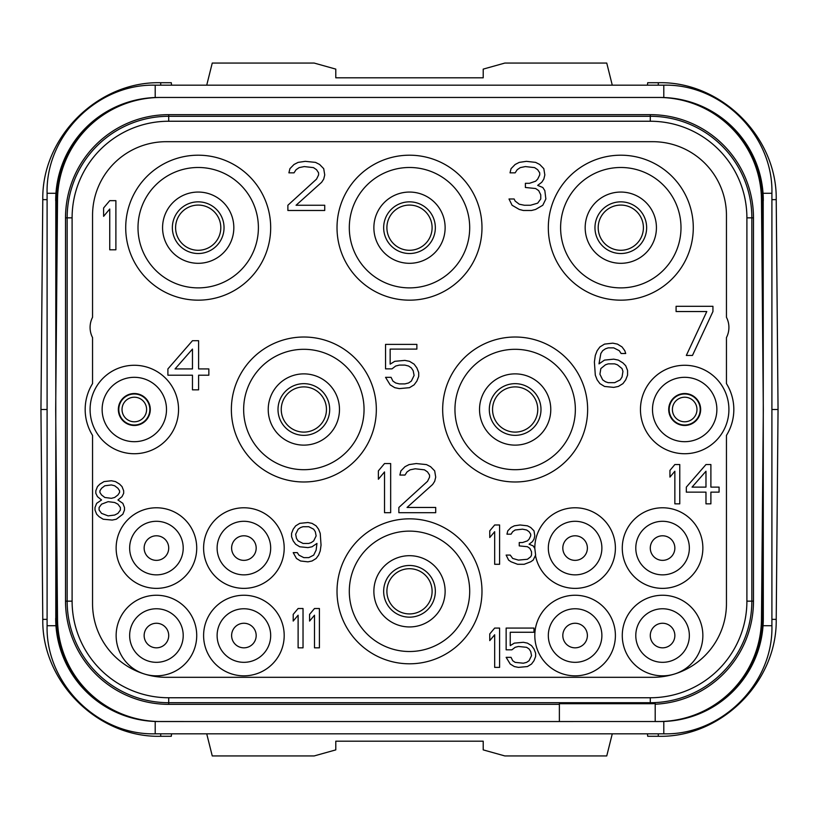 <?xml version="1.0" encoding="UTF-8"?>
<svg xmlns="http://www.w3.org/2000/svg" width="819" height="819" viewBox="0 0 819 819"><rect width="100%" height="100%" fill="white"/><g stroke="black" fill="none" stroke-linecap="round" stroke-linejoin="round"><path stroke-width="1.23" d="M655.2 704.227A103.194 103.194 0 0 0 753.48 601.146L753.48 217.854A103.194 103.194 0 0 0 650.286 114.66L168.714 114.66A103.194 103.194 0 0 0 65.52 217.854L65.52 601.146A103.194 103.194 0 0 0 168.714 704.34L559.377 704.34M156.869 721.519L559.377 721.539L160.708 721.539A103.194 103.194 0 0 1 57.525 619.246L55.692 409.5L57.525 199.754A103.194 103.194 0 0 1 160.708 97.461L658.292 97.461A103.194 103.194 0 0 1 761.475 199.754L763.308 409.5L761.475 619.246A103.194 103.194 0 0 1 658.292 721.539L655.2 721.539L655.2 703.603A102.57 102.57 0 0 1 650.286 703.716L559.377 703.716L559.377 721.539L662.131 721.519M650.286 697.757L168.714 697.757A96.611 96.611 0 0 1 72.103 601.146L72.103 217.854A96.611 96.611 0 0 1 168.714 121.243L650.286 121.243A96.611 96.611 0 0 1 746.897 217.854L746.897 601.146A96.611 96.611 0 0 1 650.286 697.757L650.286 702.712L168.714 702.712A101.566 101.566 0 0 1 67.148 601.146L67.148 217.854A101.566 101.566 0 0 1 168.714 116.288L650.286 116.288A101.566 101.566 0 0 1 751.852 217.854L751.852 601.146A101.566 101.566 0 0 1 650.286 702.712L650.286 703.716M92.547 337.571A22.113 22.113 0 0 1 92.547 317.301L92.547 215.397A73.71 73.71 0 0 1 166.257 141.687L652.743 141.687A73.71 73.71 0 0 1 726.453 215.397L726.453 317.301A22.113 22.113 0 0 1 726.453 337.571L726.453 383.609A49.14 49.14 0 0 1 726.453 435.391L726.453 603.603A73.71 73.71 0 0 1 652.743 677.313L166.257 677.313A73.71 73.71 0 0 1 92.547 603.603L92.547 435.391A49.14 49.14 0 0 1 92.547 383.609L92.547 337.571M143.816 673.812A40.295 40.295 0 0 1 156.429 595.249A40.295 40.295 0 0 1 196.724 635.544A40.295 40.295 0 0 1 145.352 674.283M675.184 673.812A40.295 40.295 0 0 0 662.571 595.249A40.295 40.295 0 0 0 622.276 635.544A40.295 40.295 0 0 0 673.648 674.283M693.284 227.682A72.481 72.481 0 0 0 620.802 155.2A72.481 72.481 0 0 0 548.321 227.682A72.481 72.481 0 0 0 620.802 300.163A72.481 72.481 0 0 0 693.284 227.682M481.981 227.682A72.481 72.481 0 0 0 409.5 155.2A72.481 72.481 0 0 0 337.018 227.682A72.481 72.481 0 0 0 409.5 300.163A72.481 72.481 0 0 0 481.981 227.682M270.679 227.682A72.481 72.481 0 0 0 198.198 155.2A72.481 72.481 0 0 0 125.716 227.682A72.481 72.481 0 0 0 198.198 300.163A72.481 72.481 0 0 0 270.679 227.682M587.632 409.5A72.481 72.481 0 0 0 515.151 337.018A72.481 72.481 0 0 0 442.669 409.5A72.481 72.481 0 0 0 515.151 481.981A72.481 72.481 0 0 0 587.632 409.5M376.33 409.5A72.481 72.481 0 0 0 303.849 337.018A72.481 72.481 0 0 0 231.367 409.5A72.481 72.481 0 0 0 303.849 481.981A72.481 72.481 0 0 0 376.33 409.5M481.981 591.318A72.481 72.481 0 0 0 409.5 518.837A72.481 72.481 0 0 0 337.018 591.318A72.481 72.481 0 0 0 409.5 663.799A72.481 72.481 0 0 0 481.981 591.318M90.09 409.5A44.226 44.226 0 0 0 134.316 453.726A44.226 44.226 0 0 0 178.542 409.5A44.226 44.226 0 0 0 134.316 365.274A44.226 44.226 0 0 0 90.09 409.5M640.458 409.5A44.226 44.226 0 0 0 684.684 453.726A44.226 44.226 0 0 0 728.91 409.5A44.226 44.226 0 0 0 684.684 365.274A44.226 44.226 0 0 0 640.458 409.5M116.134 548.075A40.295 40.295 0 0 1 156.429 507.78A40.295 40.295 0 0 1 196.724 548.075A40.295 40.295 0 0 1 156.429 588.37A40.295 40.295 0 0 1 116.134 548.075M203.603 548.075A40.295 40.295 0 0 1 243.898 507.78A40.295 40.295 0 0 1 284.193 548.075A40.295 40.295 0 0 1 243.898 588.37A40.295 40.295 0 0 1 203.603 548.075M203.603 635.544A40.295 40.295 0 0 1 243.898 595.249A40.295 40.295 0 0 1 284.193 635.544A40.295 40.295 0 0 1 243.898 675.839A40.295 40.295 0 0 1 203.603 635.544M702.866 548.075A40.295 40.295 0 0 0 662.571 507.78A40.295 40.295 0 0 0 622.276 548.075A40.295 40.295 0 0 0 662.571 588.37A40.295 40.295 0 0 0 702.866 548.075M615.397 635.544A40.295 40.295 0 0 0 575.102 595.249A40.295 40.295 0 0 0 534.807 635.544A40.295 40.295 0 0 0 575.102 675.839A40.295 40.295 0 0 0 615.397 635.544M535.493 555.487A40.295 40.295 0 0 0 615.397 548.075A40.295 40.295 0 0 0 575.102 507.78A40.295 40.295 0 0 0 534.807 548.402L533.169 545.894L529.074 544.215L532.35 541.707L533.988 539.199L534.807 535.851L533.988 530.835L530.712 527.487L527.436 525.818L520.065 524.979L514.332 525.818L511.056 527.487L507.78 530.835L506.961 534.183L511.056 534.183L512.694 531.674L515.151 529.995L522.522 529.166L526.617 529.995L529.074 531.674L530.712 534.183L530.712 535.851L529.074 539.199L527.436 540.868L522.522 542.547L519.246 542.547L519.246 545.894L527.436 546.723L529.893 548.402L531.531 551.74L531.531 555.087L530.712 556.766L527.436 559.275L518.427 560.104L512.694 558.435L510.237 555.087L506.142 555.087L508.599 560.104L511.056 561.783L517.608 564.291L524.16 564.291L530.712 561.783L533.169 560.104L535.626 555.087L534.807 548.402M689.352 635.544A26.781 26.781 0 0 0 662.571 608.763A26.781 26.781 0 0 0 635.79 635.544A26.781 26.781 0 0 0 662.571 662.325A26.781 26.781 0 0 0 689.352 635.544M650.286 635.544A12.285 12.285 0 0 0 662.571 647.829A12.285 12.285 0 0 0 674.856 635.544A12.285 12.285 0 0 0 662.571 623.259A12.285 12.285 0 0 0 650.286 635.544M647.409 733.824L647.706 736.281L658.292 736.281C720.925 737.878 777.262 682.032 776.217 619.379L778.05 409.5L776.217 199.621C777.262 136.968 720.925 81.122 658.292 82.719L647.706 82.719L647.409 85.176M778.05 409.5L771.907 409.5M171.591 85.176L171.294 82.719L160.708 82.719C98.075 81.122 41.738 136.968 42.783 199.621L40.95 409.5L42.783 619.379C41.738 682.032 98.075 737.878 160.708 736.281L160.708 733.824M40.95 409.5L47.092 409.5M160.708 736.281L171.294 736.281L171.591 733.824M206.726 733.824L212.254 755.937L314.168 755.937L335.79 749.887L335.79 741.195L483.21 741.195L483.21 749.887L504.832 755.937L606.746 755.937L612.274 733.824M206.726 85.176L212.254 63.063L314.168 63.063L335.79 69.113L335.79 77.805L483.21 77.805L483.21 69.113L504.832 63.063L606.746 63.063L612.274 85.176M643.406 227.682A22.604 22.604 0 0 1 620.802 250.286A22.604 22.604 0 0 1 598.198 227.682A22.604 22.604 0 0 1 620.802 205.078A22.604 22.604 0 0 1 643.406 227.682A22.604 22.604 0 0 1 620.802 250.286A22.604 22.604 0 0 1 598.198 227.682M432.104 227.682A22.604 22.604 0 0 1 409.5 250.286A22.604 22.604 0 0 1 386.896 227.682A22.604 22.604 0 0 1 409.5 205.078A22.604 22.604 0 0 1 432.104 227.682M537.755 409.5A22.604 22.604 0 0 1 515.151 432.104A22.604 22.604 0 0 1 492.547 409.5A22.604 22.604 0 0 1 515.151 386.896A22.604 22.604 0 0 1 537.755 409.5M122.031 409.5A12.285 12.285 0 0 1 134.316 397.215A12.285 12.285 0 0 1 146.601 409.5A12.285 12.285 0 0 1 134.316 421.785A12.285 12.285 0 0 1 122.031 409.5M432.104 591.318A22.604 22.604 0 0 1 409.5 613.922A22.604 22.604 0 0 1 386.896 591.318A22.604 22.604 0 0 1 409.5 568.714A22.604 22.604 0 0 1 432.104 591.318M220.802 227.682A22.604 22.604 0 0 1 198.198 250.286A22.604 22.604 0 0 1 175.594 227.682A22.604 22.604 0 0 1 198.198 205.078A22.604 22.604 0 0 1 220.802 227.682M326.453 409.5A22.604 22.604 0 0 1 303.849 432.104A22.604 22.604 0 0 1 281.245 409.5A22.604 22.604 0 0 1 303.849 386.896A22.604 22.604 0 0 1 326.453 409.5M672.399 409.5A12.285 12.285 0 0 1 684.684 397.215A12.285 12.285 0 0 1 696.969 409.5A12.285 12.285 0 0 1 684.684 421.785A12.285 12.285 0 0 1 672.399 409.5M55.794 623.013L55.794 195.987M158.886 721.539A103.194 103.194 0 0 1 55.692 618.345M763.206 195.987L763.308 618.345A103.194 103.194 0 0 1 660.114 721.539M763.308 618.345L763.206 623.013M55.692 200.655A103.194 103.194 0 0 1 158.886 97.461L660.114 97.461A103.194 103.194 0 0 1 763.308 200.655M156.869 97.481L158.886 97.461M660.114 97.461L662.131 97.481M656.428 227.682A35.626 35.626 0 0 1 620.802 263.308A35.626 35.626 0 0 1 585.175 227.682A35.626 35.626 0 0 1 620.802 192.055A35.626 35.626 0 0 1 656.428 227.682M680.999 227.682A60.196 60.196 0 0 1 620.802 287.878A60.196 60.196 0 0 1 560.606 227.682A60.196 60.196 0 0 1 620.802 167.485A60.196 60.196 0 0 1 680.999 227.682M445.126 227.682A35.626 35.626 0 0 1 409.5 263.308A35.626 35.626 0 0 1 373.873 227.682A35.626 35.626 0 0 1 409.5 192.055A35.626 35.626 0 0 1 445.126 227.682M469.696 227.682A60.196 60.196 0 0 1 409.5 287.878A60.196 60.196 0 0 1 349.303 227.682A60.196 60.196 0 0 1 409.5 167.485A60.196 60.196 0 0 1 469.696 227.682M233.825 227.682A35.626 35.626 0 0 1 198.198 263.308A35.626 35.626 0 0 1 162.572 227.682A35.626 35.626 0 0 1 198.198 192.055A35.626 35.626 0 0 1 233.825 227.682M258.394 227.682A60.196 60.196 0 0 1 198.198 287.878A60.196 60.196 0 0 1 138.001 227.682A60.196 60.196 0 0 1 198.198 167.485A60.196 60.196 0 0 1 258.394 227.682M550.777 409.5A35.626 35.626 0 0 1 515.151 445.126A35.626 35.626 0 0 1 479.524 409.5A35.626 35.626 0 0 1 515.151 373.873A35.626 35.626 0 0 1 550.777 409.5M575.347 409.5A60.196 60.196 0 0 1 515.151 469.696A60.196 60.196 0 0 1 454.954 409.5A60.196 60.196 0 0 1 515.151 349.303A60.196 60.196 0 0 1 575.347 409.5M339.476 409.5A35.626 35.626 0 0 1 303.849 445.126A35.626 35.626 0 0 1 268.222 409.5A35.626 35.626 0 0 1 303.849 373.873A35.626 35.626 0 0 1 339.476 409.5M364.046 409.5A60.196 60.196 0 0 1 303.849 469.696A60.196 60.196 0 0 1 243.652 409.5A60.196 60.196 0 0 1 303.849 349.303A60.196 60.196 0 0 1 364.046 409.5M445.126 591.318A35.626 35.626 0 0 1 409.5 626.944A35.626 35.626 0 0 1 373.873 591.318A35.626 35.626 0 0 1 409.5 555.691A35.626 35.626 0 0 1 445.126 591.318M469.696 591.318A60.196 60.196 0 0 1 409.5 651.514A60.196 60.196 0 0 1 349.303 591.318A60.196 60.196 0 0 1 409.5 531.121A60.196 60.196 0 0 1 469.696 591.318M150.286 409.5A15.97 15.97 0 0 0 134.316 393.529A15.97 15.97 0 0 0 118.345 409.5A15.97 15.97 0 0 0 134.316 425.471A15.97 15.97 0 0 0 150.286 409.5M102.129 409.5A32.187 32.187 0 0 1 134.316 377.313A32.187 32.187 0 0 1 166.503 409.5A32.187 32.187 0 0 1 134.316 441.687A32.187 32.187 0 0 1 102.129 409.5M700.654 409.5A15.97 15.97 0 0 0 684.684 393.529A15.97 15.97 0 0 0 668.713 409.5A15.97 15.97 0 0 0 684.684 425.471A15.97 15.97 0 0 0 700.654 409.5M652.497 409.5A32.187 32.187 0 0 1 684.684 377.313A32.187 32.187 0 0 1 716.871 409.5A32.187 32.187 0 0 1 684.684 441.687A32.187 32.187 0 0 1 652.497 409.5M587.387 548.075A12.285 12.285 0 0 0 575.102 535.79A12.285 12.285 0 0 0 562.817 548.075A12.285 12.285 0 0 0 575.102 560.36A12.285 12.285 0 0 0 587.387 548.075M601.883 548.075A26.781 26.781 0 0 1 575.102 574.856A26.781 26.781 0 0 1 548.321 548.075A26.781 26.781 0 0 1 575.102 521.293A26.781 26.781 0 0 1 601.883 548.075M674.856 548.075A12.285 12.285 0 0 0 662.571 535.79A12.285 12.285 0 0 0 650.286 548.075A12.285 12.285 0 0 0 662.571 560.36A12.285 12.285 0 0 0 674.856 548.075M689.352 548.075A26.781 26.781 0 0 1 662.571 574.856A26.781 26.781 0 0 1 635.79 548.075A26.781 26.781 0 0 1 662.571 521.293A26.781 26.781 0 0 1 689.352 548.075M587.387 635.544A12.285 12.285 0 0 0 575.102 623.259A12.285 12.285 0 0 0 562.817 635.544A12.285 12.285 0 0 0 575.102 647.829A12.285 12.285 0 0 0 587.387 635.544M601.883 635.544A26.781 26.781 0 0 1 575.102 662.325A26.781 26.781 0 0 1 548.321 635.544A26.781 26.781 0 0 1 575.102 608.763A26.781 26.781 0 0 1 601.883 635.544M231.613 635.544A12.285 12.285 0 0 1 243.898 623.259A12.285 12.285 0 0 1 256.183 635.544A12.285 12.285 0 0 1 243.898 647.829A12.285 12.285 0 0 1 231.613 635.544M217.117 635.544A26.781 26.781 0 0 0 243.898 662.325A26.781 26.781 0 0 0 270.679 635.544A26.781 26.781 0 0 0 243.898 608.763A26.781 26.781 0 0 0 217.117 635.544M231.613 548.075A12.285 12.285 0 0 1 243.898 535.79A12.285 12.285 0 0 1 256.183 548.075A12.285 12.285 0 0 1 243.898 560.36A12.285 12.285 0 0 1 231.613 548.075M217.117 548.075A26.781 26.781 0 0 0 243.898 574.856A26.781 26.781 0 0 0 270.679 548.075A26.781 26.781 0 0 0 243.898 521.293A26.781 26.781 0 0 0 217.117 548.075M144.144 548.075A12.285 12.285 0 0 1 156.429 535.79A12.285 12.285 0 0 1 168.714 548.075A12.285 12.285 0 0 1 156.429 560.36A12.285 12.285 0 0 1 144.144 548.075M129.648 548.075A26.781 26.781 0 0 0 156.429 574.856A26.781 26.781 0 0 0 183.21 548.075A26.781 26.781 0 0 0 156.429 521.293A26.781 26.781 0 0 0 129.648 548.075M144.144 635.544A12.285 12.285 0 0 1 156.429 623.259A12.285 12.285 0 0 1 168.714 635.544A12.285 12.285 0 0 1 156.429 647.829A12.285 12.285 0 0 1 144.144 635.544M129.648 635.544A26.781 26.781 0 0 0 156.429 662.325A26.781 26.781 0 0 0 183.21 635.544A26.781 26.781 0 0 0 156.429 608.763A26.781 26.781 0 0 0 129.648 635.544M115.888 249.795L115.888 200.655L109.746 200.655L103.603 207.975L103.603 216.339L109.746 209.019L109.746 249.795L115.888 249.795M287.878 205.252L287.878 210.483L324.733 210.483L324.733 205.252L296.068 205.252L321.662 182.258L323.71 179.115L324.733 174.938L323.71 168.663L319.615 164.476L315.52 162.387L305.282 161.343L298.116 162.387L294.021 164.476L289.926 168.663L288.902 172.84L294.021 172.84L296.068 169.707L299.14 167.619L304.258 166.574L313.472 167.619L316.543 169.707L318.591 172.84L318.591 174.938L316.543 179.115L287.878 205.252M542.792 205.252L545.864 198.986L544.84 190.622L542.792 187.479L537.673 185.391L541.769 182.258L543.816 179.115L544.84 174.938L543.816 168.663L539.721 164.476L535.626 162.387L526.412 161.343L519.246 162.387L515.151 164.476L511.056 168.663L510.032 172.84L515.151 172.84L517.198 169.707L520.27 167.619L525.389 166.574L534.602 167.619L537.673 169.707L539.721 172.84L539.721 174.938L537.673 179.115L535.626 181.204L529.484 183.302L525.389 183.302L525.389 187.479L535.626 188.524L538.697 190.622L540.745 194.799L540.745 198.986L537.673 203.163L530.507 205.252L524.365 205.252L519.246 204.207L515.151 201.075L514.127 198.986L509.008 198.986L512.08 205.252L519.246 209.439L523.341 210.483L531.531 210.483L535.626 209.439L542.792 205.252M192.465 340.704L167.895 368.929L167.895 375.204L192.465 375.204L192.465 389.844L198.607 389.844L198.607 375.204L208.845 375.204L208.845 368.929L198.607 368.929L198.607 340.704L192.465 340.704M175.061 368.929L192.465 349.068L192.465 368.929L175.061 368.929M391.994 368.857L395.679 366.032L399.365 365.09L404.893 365.09L408.579 366.032L411.343 367.915L413.185 370.741L414.107 375.44L411.343 381.091L408.579 382.975L404.893 383.906L399.365 383.906L395.679 382.975L392.915 381.091L391.072 377.324L385.544 377.324L390.151 384.848L394.758 387.674L399.365 388.615L409.5 387.674L414.107 384.848L416.871 381.091L418.714 376.382L418.714 372.614L416.871 367.915L414.107 364.148L409.5 361.322L404.893 360.391L394.758 361.322L390.151 364.148L390.151 349.099L416.871 349.099L416.871 344.389L385.544 344.389L385.544 368.857L391.994 368.857M625.716 365.745L622.952 362.919L618.345 360.094L613.738 359.162L604.524 360.094L598.996 363.861L600.839 353.511L602.682 350.686L605.446 348.802L608.21 347.87L613.738 347.87L619.266 350.686L621.109 353.511L625.716 353.511L624.795 350.686L622.03 346.928L617.424 344.103L612.817 343.161L604.524 344.103L599.918 346.928L597.153 350.686L595.311 355.395L594.389 361.978L595.311 375.153L597.153 379.862L599.918 383.62L604.524 386.445L613.738 387.387L618.345 386.445L622.952 383.62L625.716 379.862L627.559 375.153L627.559 370.454L625.716 365.745M622.03 368.57L622.952 371.386L622.03 377.037L620.188 379.862L614.659 382.678L608.21 382.678L605.446 381.746L602.682 379.862L599.918 374.211L600.839 368.57L605.446 364.803L608.21 363.861L614.659 363.861L617.424 364.803L622.03 368.57M712.939 311.537L712.939 306.306L676.084 306.306L676.084 311.537L706.797 311.537L686.322 355.446L692.464 355.446L712.939 311.537M101.556 499.989L96.642 503.337L95.004 507.514L95.004 510.032L96.642 514.209L99.099 516.717L103.194 519.226L112.203 520.065L116.298 519.226L122.85 514.209L124.488 510.032L124.488 507.514L122.85 503.337L117.936 499.989L122.031 496.642L123.669 493.304L123.669 490.786L122.031 486.609L119.574 484.101L115.479 481.592L111.384 480.753L104.013 481.592L99.918 484.101L97.461 486.609L95.823 490.786L95.823 493.304L97.461 496.642L101.556 499.989M108.108 515.878L101.556 513.37L99.099 510.032L99.099 507.514L101.556 504.176L108.108 501.668L114.66 502.497L117.936 504.176L120.393 507.514L120.393 510.032L117.936 513.37L114.66 515.049L108.108 515.878M111.384 484.94L114.66 485.769L117.936 488.278L119.574 490.786L119.574 492.465L117.936 494.973L114.66 497.481L111.384 498.321L104.832 497.481L101.556 494.973L99.918 492.465L99.918 490.786L101.556 488.278L104.832 485.769L111.384 484.94M293.202 552.63L296.478 558.486L300.573 560.995L307.944 561.834L312.039 560.995L316.134 558.486L318.591 555.139L320.229 550.962L321.048 545.106L320.229 533.394L318.591 529.217L316.134 525.87L312.039 523.361L307.944 522.522L299.754 523.361L295.659 525.87L293.202 529.217L291.564 533.394L291.564 536.742L293.202 540.919L295.659 544.266L299.754 546.775L307.944 547.614L312.039 546.775L316.953 543.437L316.134 550.122L313.677 555.139L308.763 557.647L303.849 557.647L298.935 555.139L297.297 552.63L293.202 552.63M316.134 535.902L313.677 540.919L311.22 542.598L308.763 543.437L303.03 543.437L298.116 540.919L296.478 538.411L295.659 534.234L298.116 529.217L300.573 527.538L303.03 526.709L308.763 526.709L313.677 529.217L315.315 531.726L316.134 535.902M303.03 647.829L303.03 608.517L298.116 608.517L293.202 614.373L293.202 621.068L298.116 615.212L298.116 647.829L303.03 647.829M319.41 647.829L319.41 608.517L314.496 608.517L309.582 614.373L309.582 621.068L314.496 615.212L314.496 647.829L319.41 647.829M390.663 512.694L390.663 463.554L384.521 463.554L378.378 470.874L378.378 479.238L384.521 471.918L384.521 512.694L390.663 512.694M398.853 507.463L398.853 512.694L435.708 512.694L435.708 507.463L407.043 507.463L432.637 484.469L434.684 481.326L435.708 477.149L434.684 470.874L430.589 466.687L426.494 464.598L416.257 463.554L409.091 464.598L404.995 466.687L400.901 470.874L399.877 475.051L404.995 475.051L407.043 471.918L410.114 469.83L415.233 468.785L424.447 469.83L427.518 471.918L429.565 475.051L429.565 477.149L427.518 481.326L398.853 507.463M499.59 564.291L499.59 524.979L494.676 524.979L489.762 530.835L489.762 537.53L494.676 531.674L494.676 564.291L499.59 564.291M499.59 667.383L499.59 628.071L494.676 628.071L489.762 633.926L489.762 640.622L494.676 634.766L494.676 667.383L499.59 667.383M511.875 649.825L515.151 647.317L518.427 646.478L526.617 647.317L529.074 648.986L530.712 651.494L531.531 655.681L529.074 660.698L526.617 662.366L523.341 663.206L515.151 662.366L512.694 660.698L511.056 657.35L506.142 657.35L510.237 664.045L514.332 666.553L518.427 667.383L527.436 666.553L531.531 664.045L533.988 660.698L535.626 656.51L535.626 653.163L533.988 648.986L531.531 645.638L527.436 643.13L523.341 642.291L514.332 643.13L510.237 645.638L510.237 632.258L533.988 632.258L533.988 628.071L506.142 628.071L506.142 649.825L511.875 649.825M679.77 503.849L679.77 464.537L674.856 464.537L669.942 470.393L669.942 477.088L674.856 471.232L674.856 503.849L679.77 503.849M705.978 464.537L686.322 487.121L686.322 492.137L705.978 492.137L705.978 503.849L710.892 503.849L710.892 492.137L719.082 492.137L719.082 487.121L710.892 487.121L710.892 464.537L705.978 464.537M692.055 487.121L705.978 471.232L705.978 487.121L692.055 487.121M168.714 697.757L168.714 704.34M746.897 601.146L753.48 601.146M65.52 601.146L72.103 601.146M72.103 217.854L65.52 217.854M168.714 114.66L168.714 121.243M650.286 121.243L650.286 114.66M746.897 217.854L753.48 217.854M658.292 82.719L658.292 85.176M776.217 199.621L771.907 199.662M776.217 619.379L771.907 619.338M658.292 736.281L658.292 733.824M42.783 619.379L47.092 619.338M160.708 82.719L160.708 85.176M42.783 199.621L47.092 199.662M646.641 227.682A25.839 25.839 0 0 1 620.802 253.521A25.839 25.839 0 0 1 594.963 227.682A25.839 25.839 0 0 1 620.802 201.843A25.839 25.839 0 0 1 646.641 227.682M435.339 227.682A25.839 25.839 0 0 1 409.5 253.521A25.839 25.839 0 0 1 383.661 227.682A25.839 25.839 0 0 1 409.5 201.843A25.839 25.839 0 0 1 435.339 227.682M540.99 409.5A25.839 25.839 0 0 1 515.151 435.339A25.839 25.839 0 0 1 489.312 409.5A25.839 25.839 0 0 1 515.151 383.661A25.839 25.839 0 0 1 540.99 409.5M118.796 409.5A15.52 15.52 0 0 1 134.316 393.98A15.52 15.52 0 0 1 149.836 409.5A15.52 15.52 0 0 1 134.316 425.02A15.52 15.52 0 0 1 118.796 409.5M435.339 591.318A25.839 25.839 0 0 1 409.5 617.157A25.839 25.839 0 0 1 383.661 591.318A25.839 25.839 0 0 1 409.5 565.479A25.839 25.839 0 0 1 435.339 591.318M224.037 227.682A25.839 25.839 0 0 1 198.198 253.521A25.839 25.839 0 0 1 172.359 227.682A25.839 25.839 0 0 1 198.198 201.843A25.839 25.839 0 0 1 224.037 227.682M329.688 409.5A25.839 25.839 0 0 1 303.849 435.339A25.839 25.839 0 0 1 278.01 409.5A25.839 25.839 0 0 1 303.849 383.661A25.839 25.839 0 0 1 329.688 409.5M700.204 409.5A15.52 15.52 0 0 1 684.684 425.02A15.52 15.52 0 0 1 669.164 409.5A15.52 15.52 0 0 1 684.684 393.98A15.52 15.52 0 0 1 700.204 409.5M55.958 625.716L47.092 625.716L47.092 193.284L55.958 193.284M47.092 625.716C45.598 683.476 97.42 735.308 155.2 733.824L155.2 721.478M155.2 733.824L663.799 733.824L663.799 721.478M763.042 193.284L771.907 193.284L771.907 625.716L763.042 625.716M762.325 296.877L762.325 200.655A102.211 102.211 0 0 0 714.465 114.087M104.535 114.087A102.211 102.211 0 0 0 56.675 200.655L56.675 296.877M56.675 522.123L56.675 618.345A102.211 102.211 0 0 0 104.535 704.913M714.465 704.913A102.211 102.211 0 0 0 762.325 618.345L762.325 522.123M47.092 193.284C45.608 135.514 97.43 83.692 155.2 85.176L155.2 97.522M155.2 85.176L663.799 85.176L663.799 97.522M761.486 200.655L762.325 200.655M761.486 618.345L762.325 618.345M57.514 618.345L56.675 618.345M57.514 200.655L56.675 200.655M771.907 193.284C773.402 135.524 721.58 83.692 663.799 85.176M663.799 733.824C721.57 735.308 773.392 683.486 771.907 625.716"/></g></svg>
